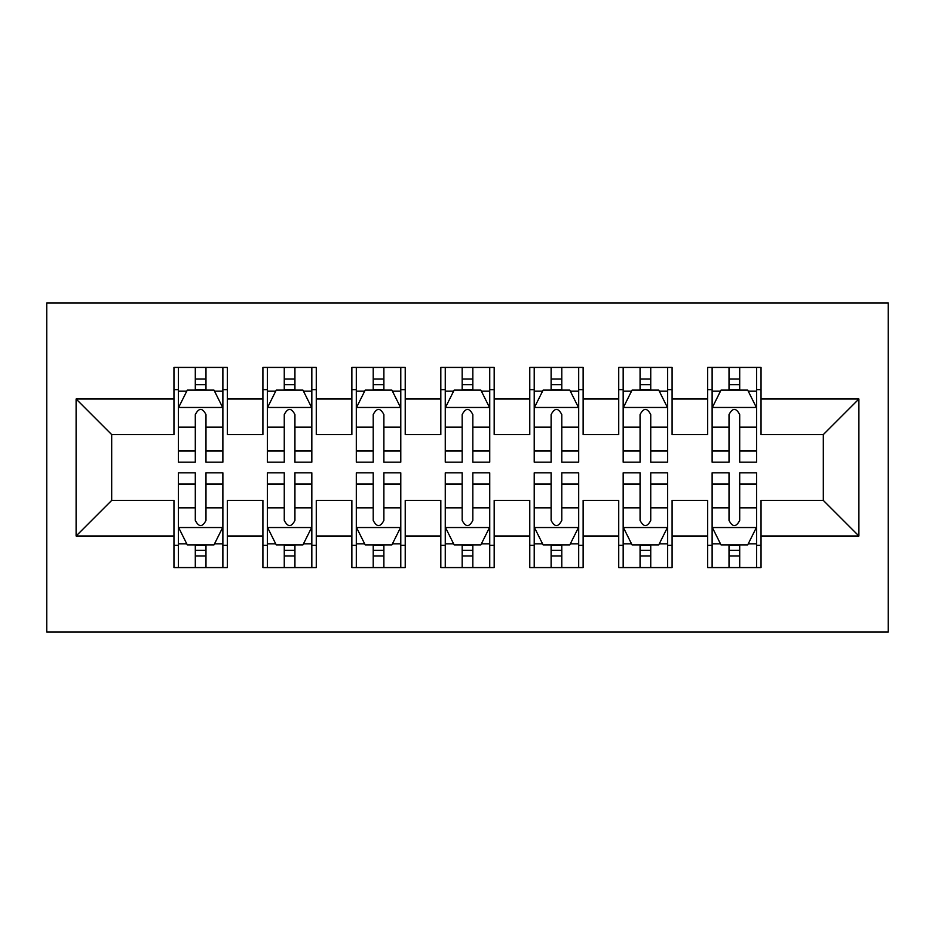 <?xml version="1.0" encoding="UTF-8"?>
<svg xmlns="http://www.w3.org/2000/svg" width="935" height="935" viewBox="0 0 935 935"><rect width="100%" height="100%" fill="white"/><g stroke="black" fill="none" stroke-linecap="round" stroke-linejoin="round"><path stroke-width="1.4" d="M46.75 632.06L888.25 632.06L888.25 302.94L46.75 302.94L46.75 632.06M76.109 535.989L76.109 399.011L173.957 399.011L173.957 434.588L111.686 434.588L111.686 500.412L76.109 535.989L173.957 535.989L173.957 567.568L227.322 567.568L227.322 535.989L262.91 535.989L262.91 567.568L316.275 567.568L316.275 535.989L351.864 535.989L351.864 567.568L405.229 567.568L405.229 535.989L440.817 535.989L440.817 567.568L494.183 567.568L494.183 535.989L529.771 535.989L529.771 567.568L583.136 567.568L583.136 535.989L618.725 535.989L618.725 567.568L672.09 567.568L672.09 535.989L707.678 535.989L707.678 567.568L761.043 567.568L761.043 500.412L823.314 500.412L823.314 434.588L761.043 434.588L761.043 399.011L858.891 399.011L858.891 535.989L761.043 535.989M761.043 399.011L761.043 367.432L707.678 367.432L707.678 399.011L672.09 399.011L672.09 367.432L618.725 367.432L618.725 399.011L583.136 399.011L583.136 367.432L529.771 367.432L529.771 399.011L494.183 399.011L494.183 367.432L440.817 367.432L440.817 399.011L405.229 399.011L405.229 367.432L351.864 367.432L351.864 399.011L316.275 399.011L316.275 367.432L262.91 367.432L262.91 399.011L227.322 399.011L227.322 367.432L173.957 367.432L173.957 399.011M672.09 535.989L672.09 500.412L707.678 500.412L707.678 535.989M858.891 399.011L823.314 434.588M583.136 535.989L583.136 500.412L618.725 500.412L618.725 535.989M707.678 399.011L707.678 434.588L672.09 434.588L672.09 399.011M494.183 535.989L494.183 500.412L529.771 500.412L529.771 535.989M618.725 399.011L618.725 434.588L583.136 434.588L583.136 399.011M405.229 535.989L405.229 500.412L440.817 500.412L440.817 535.989M529.771 399.011L529.771 434.588L494.183 434.588L494.183 399.011M316.275 535.989L316.275 500.412L351.864 500.412L351.864 535.989M440.817 399.011L440.817 434.588L405.229 434.588L405.229 399.011M227.322 535.989L227.322 500.412L262.91 500.412L262.91 535.989M351.864 399.011L351.864 434.588L316.275 434.588L316.275 399.011M111.686 500.412L173.957 500.412L173.957 535.989M262.91 399.011L262.91 434.588L227.322 434.588L227.322 399.011M707.678 389.661L712.119 389.661M756.602 389.661L761.043 389.661M618.725 389.661L623.166 389.661M667.648 389.661L672.09 389.661M529.771 389.661L534.212 389.661M578.695 389.661L583.136 389.661M440.817 389.661L445.259 389.661M489.741 389.661L494.183 389.661M351.864 389.661L356.305 389.661M400.788 389.661L405.229 389.661M262.91 389.661L267.352 389.661M311.834 389.661L316.275 389.661M173.957 389.661L178.398 389.661M222.881 389.661L227.322 389.661M173.957 545.339L178.398 545.339M222.881 545.339L227.322 545.339M262.91 545.339L267.352 545.339M311.834 545.339L316.275 545.339M351.864 545.339L356.305 545.339M400.788 545.339L405.229 545.339M440.817 545.339L445.259 545.339M489.741 545.339L494.183 545.339M529.771 545.339L534.212 545.339M578.695 545.339L583.136 545.339M618.725 545.339L623.166 545.339M667.648 545.339L672.09 545.339M707.678 545.339L712.119 545.339M756.602 545.339L761.043 545.339M76.109 399.011L111.686 434.588M823.314 500.412L858.891 535.989M205.981 378.991L195.298 378.991M222.881 451.009L205.981 451.009L205.981 462.159L222.881 462.159L222.881 407.905L213.986 390.105L187.292 390.105L178.398 407.905L178.398 462.159L195.298 462.159L195.298 451.009L178.398 451.009M178.398 407.905L178.398 367.432M222.881 407.905L222.881 367.432M195.298 390.105L195.298 367.432M205.981 367.432L205.981 390.105M205.981 451.009L205.981 414.567C202.427 407.718 198.863 407.718 195.298 414.567L195.298 451.009M205.981 389.661L195.298 389.661M195.298 556.009L205.981 556.009M178.398 483.991L195.298 483.991L195.298 472.841L178.398 472.841L178.398 527.095L187.292 544.895L213.986 544.895L222.881 527.095L222.881 472.841L205.981 472.841L205.981 483.991L222.881 483.991M222.881 527.095L222.881 567.568M178.398 527.095L178.398 567.568M205.981 544.895L205.981 567.568M195.298 567.568L195.298 544.895M195.298 483.991L195.298 520.433C198.851 527.282 202.416 527.282 205.981 520.433L205.981 483.991M195.298 545.339L205.981 545.339M294.934 378.991L284.252 378.991M311.834 451.009L294.934 451.009L294.934 462.159L311.834 462.159L311.834 407.905L302.94 390.105L276.246 390.105L267.352 407.905L267.352 462.159L284.252 462.159L284.252 451.009L267.352 451.009M267.352 407.905L267.352 367.432M311.834 407.905L311.834 367.432M284.252 390.105L284.252 367.432M294.934 367.432L294.934 390.105M294.934 451.009L294.934 414.567C291.381 407.718 287.816 407.718 284.252 414.567L284.252 451.009M294.934 389.661L284.252 389.661M383.888 378.991L373.205 378.991M400.788 451.009L383.888 451.009L383.888 462.159L400.788 462.159L400.788 407.905L391.894 390.105L365.199 390.105L356.305 407.905L356.305 462.159L373.205 462.159L373.205 451.009L356.305 451.009M356.305 407.905L356.305 367.432M400.788 407.905L400.788 367.432M373.205 390.105L373.205 367.432M383.888 367.432L383.888 390.105M383.888 451.009L383.888 414.567C380.335 407.718 376.77 407.718 373.205 414.567L373.205 451.009M383.888 389.661L373.205 389.661M284.252 556.009L294.934 556.009M267.352 483.991L284.252 483.991L284.252 472.841L267.352 472.841L267.352 527.095L276.246 544.895L302.94 544.895L311.834 527.095L311.834 472.841L294.934 472.841L294.934 483.991L311.834 483.991M311.834 527.095L311.834 567.568M267.352 527.095L267.352 567.568M294.934 544.895L294.934 567.568M284.252 567.568L284.252 544.895M284.252 483.991L284.252 520.433C287.805 527.282 291.369 527.282 294.934 520.433L294.934 483.991M284.252 545.339L294.934 545.339M373.205 556.009L383.888 556.009M356.305 483.991L373.205 483.991L373.205 472.841L356.305 472.841L356.305 527.095L365.199 544.895L391.894 544.895L400.788 527.095L400.788 472.841L383.888 472.841L383.888 483.991L400.788 483.991M400.788 527.095L400.788 567.568M356.305 527.095L356.305 567.568M383.888 544.895L383.888 567.568M373.205 567.568L373.205 544.895M373.205 483.991L373.205 520.433C376.758 527.282 380.323 527.282 383.888 520.433L383.888 483.991M373.205 545.339L383.888 545.339M472.841 378.991L462.159 378.991M489.741 451.009L472.841 451.009L472.841 462.159L489.741 462.159L489.741 407.905L480.847 390.105L454.153 390.105L445.259 407.905L445.259 462.159L462.159 462.159L462.159 451.009L445.259 451.009M445.259 407.905L445.259 367.432M489.741 407.905L489.741 367.432M462.159 390.105L462.159 367.432M472.841 367.432L472.841 390.105M472.841 451.009L472.841 414.567C469.288 407.718 465.724 407.718 462.159 414.567L462.159 451.009M472.841 389.661L462.159 389.661M561.795 378.991L551.112 378.991M578.695 451.009L561.795 451.009L561.795 462.159L578.695 462.159L578.695 407.905L569.801 390.105L543.106 390.105L534.212 407.905L534.212 462.159L551.112 462.159L551.112 451.009L534.212 451.009M534.212 407.905L534.212 367.432M578.695 407.905L578.695 367.432M551.112 390.105L551.112 367.432M561.795 367.432L561.795 390.105M561.795 451.009L561.795 414.567C558.242 407.718 554.677 407.718 551.112 414.567L551.112 451.009M561.795 389.661L551.112 389.661M462.159 556.009L472.841 556.009M445.259 483.991L462.159 483.991L462.159 472.841L445.259 472.841L445.259 527.095L454.153 544.895L480.847 544.895L489.741 527.095L489.741 472.841L472.841 472.841L472.841 483.991L489.741 483.991M489.741 527.095L489.741 567.568M445.259 527.095L445.259 567.568M472.841 544.895L472.841 567.568M462.159 567.568L462.159 544.895M462.159 483.991L462.159 520.433C465.712 527.282 469.276 527.282 472.841 520.433L472.841 483.991M462.159 545.339L472.841 545.339M551.112 556.009L561.795 556.009M534.212 483.991L551.112 483.991L551.112 472.841L534.212 472.841L534.212 527.095L543.106 544.895L569.801 544.895L578.695 527.095L578.695 472.841L561.795 472.841L561.795 483.991L578.695 483.991M578.695 527.095L578.695 567.568M534.212 527.095L534.212 567.568M561.795 544.895L561.795 567.568M551.112 567.568L551.112 544.895M551.112 483.991L551.112 520.433C554.665 527.282 558.23 527.282 561.795 520.433L561.795 483.991M551.112 545.339L561.795 545.339M650.748 378.991L640.066 378.991M667.648 451.009L650.748 451.009L650.748 462.159L667.648 462.159L667.648 407.905L658.754 390.105L632.06 390.105L623.166 407.905L623.166 462.159L640.066 462.159L640.066 451.009L623.166 451.009M623.166 407.905L623.166 367.432M667.648 407.905L667.648 367.432M640.066 390.105L640.066 367.432M650.748 367.432L650.748 390.105M650.748 451.009L650.748 414.567C647.195 407.718 643.631 407.718 640.066 414.567L640.066 451.009M650.748 389.661L640.066 389.661M640.066 556.009L650.748 556.009M623.166 483.991L640.066 483.991L640.066 472.841L623.166 472.841L623.166 527.095L632.06 544.895L658.754 544.895L667.648 527.095L667.648 472.841L650.748 472.841L650.748 483.991L667.648 483.991M667.648 527.095L667.648 567.568M623.166 527.095L623.166 567.568M650.748 544.895L650.748 567.568M640.066 567.568L640.066 544.895M640.066 483.991L640.066 520.433C643.619 527.282 647.184 527.282 650.748 520.433L650.748 483.991M640.066 545.339L650.748 545.339M739.702 378.991L729.019 378.991M756.602 451.009L739.702 451.009L739.702 462.159L756.602 462.159L756.602 407.905L747.708 390.105L721.014 390.105L712.119 407.905L712.119 462.159L729.019 462.159L729.019 451.009L712.119 451.009M712.119 407.905L712.119 367.432M756.602 407.905L756.602 367.432M729.019 390.105L729.019 367.432M739.702 367.432L739.702 390.105M739.702 451.009L739.702 414.567C736.149 407.718 732.584 407.718 729.019 414.567L729.019 451.009M739.702 389.661L729.019 389.661M729.019 556.009L739.702 556.009M712.119 483.991L729.019 483.991L729.019 472.841L712.119 472.841L712.119 527.095L721.014 544.895L747.708 544.895L756.602 527.095L756.602 472.841L739.702 472.841L739.702 483.991L756.602 483.991M756.602 527.095L756.602 567.568M712.119 527.095L712.119 567.568M739.702 544.895L739.702 567.568M729.019 567.568L729.019 544.895M729.019 483.991L729.019 520.433C732.572 527.282 736.137 527.282 739.702 520.433L739.702 483.991M729.019 545.339L739.702 545.339M222.659 407.461L178.62 407.461M178.398 391.181L186.766 391.181M214.512 391.181L222.881 391.181M195.298 427.166L178.398 427.166M222.881 427.166L205.981 427.166M205.981 384.647L195.298 384.647M178.62 527.539L222.659 527.539M222.881 543.819L214.512 543.819M186.766 543.819L178.398 543.819M205.981 507.834L222.881 507.834M178.398 507.834L195.298 507.834M195.298 550.353L205.981 550.353M311.612 407.461L267.574 407.461M267.352 391.181L275.72 391.181M303.466 391.181L311.834 391.181M284.252 427.166L267.352 427.166M311.834 427.166L294.934 427.166M294.934 384.647L284.252 384.647M400.566 407.461L356.527 407.461M356.305 391.181L364.673 391.181M392.419 391.181L400.788 391.181M373.205 427.166L356.305 427.166M400.788 427.166L383.888 427.166M383.888 384.647L373.205 384.647M267.574 527.539L311.612 527.539M311.834 543.819L303.466 543.819M275.72 543.819L267.352 543.819M294.934 507.834L311.834 507.834M267.352 507.834L284.252 507.834M284.252 550.353L294.934 550.353M356.527 527.539L400.566 527.539M400.788 543.819L392.419 543.819M364.673 543.819L356.305 543.819M383.888 507.834L400.788 507.834M356.305 507.834L373.205 507.834M373.205 550.353L383.888 550.353M489.519 407.461L445.481 407.461M445.259 391.181L453.627 391.181M481.373 391.181L489.741 391.181M462.159 427.166L445.259 427.166M489.741 427.166L472.841 427.166M472.841 384.647L462.159 384.647M578.473 407.461L534.434 407.461M534.212 391.181L542.581 391.181M570.327 391.181L578.695 391.181M551.112 427.166L534.212 427.166M578.695 427.166L561.795 427.166M561.795 384.647L551.112 384.647M445.481 527.539L489.519 527.539M489.741 543.819L481.373 543.819M453.627 543.819L445.259 543.819M472.841 507.834L489.741 507.834M445.259 507.834L462.159 507.834M462.159 550.353L472.841 550.353M534.434 527.539L578.473 527.539M578.695 543.819L570.327 543.819M542.581 543.819L534.212 543.819M561.795 507.834L578.695 507.834M534.212 507.834L551.112 507.834M551.112 550.353L561.795 550.353M667.426 407.461L623.388 407.461M623.166 391.181L631.534 391.181M659.28 391.181L667.648 391.181M640.066 427.166L623.166 427.166M667.648 427.166L650.748 427.166M650.748 384.647L640.066 384.647M623.388 527.539L667.426 527.539M667.648 543.819L659.28 543.819M631.534 543.819L623.166 543.819M650.748 507.834L667.648 507.834M623.166 507.834L640.066 507.834M640.066 550.353L650.748 550.353M756.38 407.461L712.341 407.461M712.119 391.181L720.488 391.181M748.234 391.181L756.602 391.181M729.019 427.166L712.119 427.166M756.602 427.166L739.702 427.166M739.702 384.647L729.019 384.647M712.341 527.539L756.38 527.539M756.602 543.819L748.234 543.819M720.488 543.819L712.119 543.819M739.702 507.834L756.602 507.834M712.119 507.834L729.019 507.834M729.019 550.353L739.702 550.353"/></g></svg>
